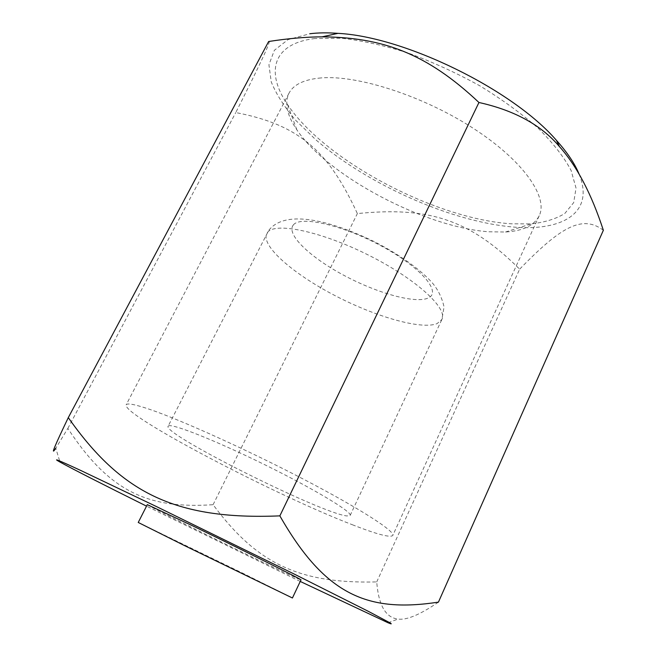 <?xml version="1.0" encoding="UTF-8"?>
<svg xmlns="http://www.w3.org/2000/svg" width="657" height="657" viewBox="0 0 657 657"><rect width="100%" height="100%" fill="white"/><g stroke="black" fill="none" stroke-linecap="round" stroke-linejoin="round"><path stroke-width="0.49" stroke-dasharray="3.29 2.46" d="M300.241 581.437L146.536 506.145M147.299 504.633C146.339 504.954 204.253 533.854 250.358 556.167C281.492 571.237 298.36 579.154 300.963 579.909M438.441 602.124C420.061 614.697 406.584 620.339 398.019 619.05C385.667 617.679 378.563 605.302 376.724 581.913C297.334 583.983 255.902 562.203 213.09 504.699C148.704 508.986 109.883 492.512 67.843 428.413L55.755 448.255L60.025 462.076M376.724 581.913L519.654 269.173C468.999 218.814 428.118 206.561 357.375 213.574C329.001 152.293 300.463 124.961 235.773 112.552C261.338 61.963 272.294 38.287 268.639 41.506M213.09 504.699L357.375 213.574M579.055 174.023C594.872 212.482 562.918 231.018 515.006 227.182C452.476 222.362 368.971 185.282 316.058 139.99L295.806 120.412C284.506 107.19 276.318 94.37 271.259 81.944L268.927 64.772L274.355 50.31L288.012 39.625L309.907 33.737M314.999 38.533C271.908 43.543 265.666 72.738 287.561 104.57C325.026 160.875 435.788 219.11 511.425 223.807L531.111 223.881C544.735 222.386 555.962 218.921 564.79 213.492L573.692 202.619L576.033 188.107L571.081 170.401C564.084 157.204 553.21 143.234 538.444 128.476C521.601 113.628 502.014 99.371 479.676 85.722C456.303 72.845 432.396 61.922 407.956 52.946C383.951 45.407 361.761 40.504 341.369 38.246L314.999 38.533M321.068 77.92C304.191 79.423 293.507 84.507 289.014 93.179C284.366 103.149 286.961 115.345 296.816 129.757C328.106 176.405 425.293 227.453 489.054 231.798L505.537 232.003C522.964 230.96 534.19 225.54 539.216 215.751C548.381 197.116 523.432 160.694 473.229 128.287C423.165 95.856 357.498 74.808 321.068 77.92M352.316 524.729C376.822 534.313 390.315 537.886 392.779 535.463C395.317 531.497 360.972 509.167 304.478 479.7C248.091 450.267 181.225 420.061 149.574 409.319C134.923 404.359 127.113 402.864 126.144 404.835C122.046 415.158 275.217 495.14 352.316 524.729M168.43 425.941C171.904 423.207 215.857 440.592 265.403 465.041C314.982 489.457 352.702 512.304 350.148 515.466L346.986 515.95C321.774 513.61 162.92 434.244 168.077 426.27L168.43 425.941M603.356 230.287C581.765 213.911 559.542 228.184 519.654 269.173M67.843 428.413L235.773 112.552M138.241 522.463L242.252 572.945L292.431 597.993M267.53 232.414C274.954 221.885 320.846 231.215 368.183 254.957C415.585 278.584 448.082 308.363 441.898 319.442L437.127 323.597C421.137 330.077 374.72 316.51 333.772 294.96C292.751 273.509 260.886 245.792 266.734 233.629L267.53 232.414M293.408 224.875C300.668 215.471 343.274 225.154 382.226 246.474C421.309 267.678 441.685 291.995 428.463 297.884C415.815 304.101 377.028 293.203 343.447 275.094C309.767 257.101 285.524 233.949 293.408 224.875M388.082 622.787L398.019 619.05M296.816 129.757L287.561 104.57M505.537 232.003L531.111 223.881M539.216 215.751L392.779 535.463M289.014 93.179L126.144 404.835M350.148 515.466L441.898 319.442L444.05 306.967C442.046 297.941 438.268 290.074 432.725 283.356C420.521 269.337 397.518 253.191 372.026 240.528C325.19 218.403 284.21 210.339 268.672 230.484L168.077 426.27"/><path stroke-width="0.99" d="M146.536 506.145C102.237 484.102 73.403 469.418 60.025 462.076C51.616 457.362 58.514 460.163 80.729 470.461L156.292 506.49L293.186 573.553L368.347 611.347L389.921 622.803C392.172 624.207 391.556 624.199 388.082 622.787L300.241 581.437M194.045 526.503L147.299 504.633L138.241 522.463L184.543 545.606L292.431 597.993L300.963 579.909C304.125 580.731 243.763 550.525 194.045 526.503M279.857 515.868C325.568 596.006 368.569 612.784 438.441 602.124L603.356 230.287C591.481 193.872 576.83 165.95 559.394 146.536C541.196 125.027 514.382 110.343 478.945 102.492C426.968 53.504 382.76 37.318 322.127 36.841C306.063 36.915 288.234 38.476 268.639 41.506L68.287 417.63C120.379 491.551 173.645 520.303 279.857 515.868L478.945 102.492M55.755 448.255C50.277 456.672 54.449 446.464 68.287 417.63M309.907 33.737C318.185 32.71 327.539 32.579 337.953 33.351C404.852 36.743 512.813 89.631 556.495 140.417C567.287 152.432 574.801 163.642 579.055 174.023M337.953 33.351L322.127 36.841M556.495 140.417L559.394 146.536"/></g></svg>
